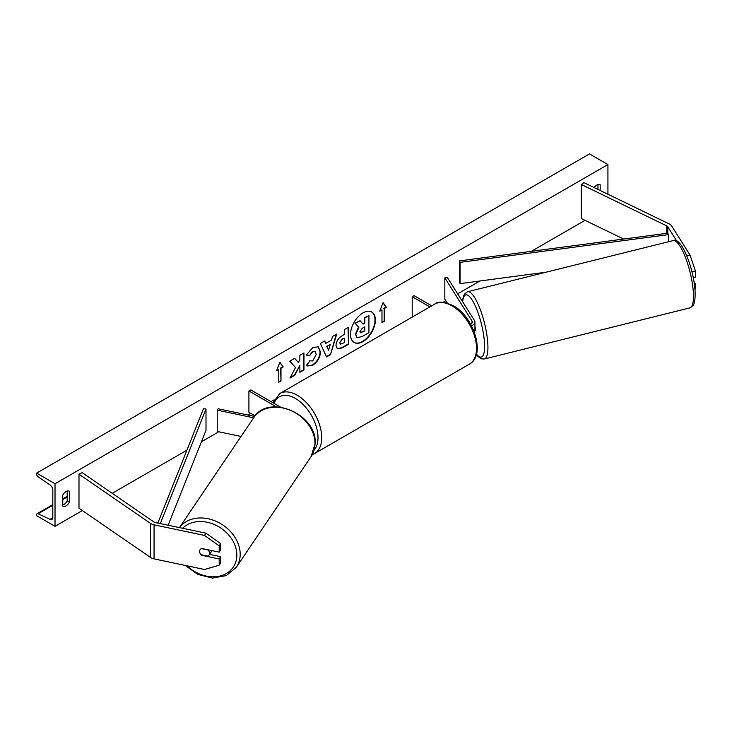 <?xml version="1.0" encoding="UTF-8"?>
<svg xmlns="http://www.w3.org/2000/svg" width="732" height="732" viewBox="0 0 732 732"><rect width="100%" height="100%" fill="white"/><g stroke="black" fill="none" stroke-linecap="round" stroke-linejoin="round"><path stroke-width="1.1" d="M686.799 255.788L690.047 255.102L671.692 225.978A8.345 4.813 0 0 0 669.753 224.221A8.345 4.813 0 0 0 669.213 223.937L583.962 182.643L581.29 184.482L581.29 218.529L623.646 239.053M676.78 241.093L667.776 226.801A4.172 2.406 0 0 0 666.806 225.923A4.172 2.406 0 0 0 666.532 225.785L581.29 184.482M690.047 255.102L695.4 270.959L695.4 277.208L693.268 277.657M695.4 270.959L691.932 271.691M695.016 290.348L695.4 284.016L694.018 281.82M694.375 284.236L695.4 284.016M201.822 554.838L201.565 555.249A5.216 3.999 32.2 0 1 199.598 551.425A5.216 3.999 32.2 0 1 200.092 549.677A5.216 3.999 32.2 0 1 201.565 548.433L219.197 552.138L219.197 545.889L220.625 543.629L220.625 549.878L219.197 552.138M220.625 543.629L205.93 533.171L204.502 535.431L154.059 524.835A8.345 4.813 180 0 1 151.012 523.709A8.345 4.813 180 0 1 150.518 523.407L78.992 474.19L78.992 508.237L150.518 557.455A8.345 4.813 180 0 0 151.012 557.766A8.345 4.813 180 0 0 154.059 558.882L204.502 569.487L219.197 565.196L219.197 558.955L201.565 555.249M205.93 533.171L155.486 522.575A4.172 2.406 180 0 1 153.958 522.008A4.172 2.406 180 0 1 153.711 521.852L82.185 472.634L78.992 474.19M219.197 565.196L220.625 562.935L220.625 556.686L209.508 554.353M220.625 556.686L219.197 558.955M204.502 535.431L219.197 545.889M254.626 416.426L218.127 408.749L217.239 410.167L217.239 431.45L241.029 436.446M253.62 417.807L217.239 410.167M280.64 407.166L250.756 389.918L248.907 390.98L248.907 412.262L255.102 415.831M248.907 390.98L276.422 406.855M474.034 331.376A7.823 4.511 0 0 0 474.94 329.263L474.94 322.025A7.823 4.511 0 0 0 474.473 320.488L447.279 277.355L444.827 277.867L444.827 299.15L447.325 303.112M471.49 325.777A7.823 4.511 0 0 0 474.94 322.025M470.658 324.239A5.216 3.01 0 0 0 472.332 322.025A5.216 3.01 0 0 0 472.021 321L444.827 277.867M412.198 317.112L412.198 296.707L414.047 295.637L431.715 305.848M412.198 296.707L429.876 306.909M474.208 331.175L474.793 331.029A5.216 1.318 -104 0 0 475.324 328.796A5.216 1.318 -104 0 0 474.94 326.161M362.962 341.615A17.577 10.147 120 0 0 374.445 326.124A17.577 10.147 120 0 0 371.746 312.033A17.577 10.147 120 0 0 362.962 312.903A17.577 10.147 120 0 0 351.47 328.403A17.577 10.147 120 0 0 354.169 342.485A17.577 10.147 120 0 0 362.962 341.615M353.986 342.375A17.577 10.147 120 0 0 362.587 341.405A17.577 10.147 120 0 0 374.025 326.079A17.577 10.147 120 0 0 371.563 311.933M62.769 495.042A6.515 3.761 -60 0 1 66.09 491.501A6.515 3.761 -60 0 1 69.348 491.172A6.515 3.761 -60 0 1 69.403 491.209L69.403 502.28A6.515 3.761 -60 0 1 62.833 506.141A6.515 3.761 -60 0 1 62.769 506.105L62.769 495.042M600.185 190.494L600.185 184.766A6.515 3.761 120 0 0 600.121 184.729A6.515 3.761 120 0 0 596.864 185.059A6.515 3.761 120 0 0 594.192 187.593M309.517 360.803L312.738 360.94L316.261 354.407L315.117 351.598L312.738 351.845L309.416 355.834L306.333 355.075L312.866 347.462L318.283 346.877L320.47 351.927C320.113 357.564 317.523 362.011 312.701 365.268L307.284 365.991L306.443 365.332L309.819 361.041M335.988 345.495L335.988 345.449C336.272 341.24 338.385 337.974 342.329 335.659L344.351 334.497L344.351 329.629L348.441 327.268L348.441 344.296L342.118 347.947L337.342 348.789L335.988 345.495M295.536 367.519L289.954 378.06L294.795 375.26L299.873 365.424L299.873 372.332L303.963 369.971L303.963 352.952L299.873 355.304L299.873 359.714L298.382 362.496L294.676 358.314L289.762 361.141L295.536 367.519M55.028 483.761L55.028 526.326L36.6 515.685L36.6 514.788A2.342 1.354 60 0 1 37.085 513.718A2.342 1.354 60 0 1 38.11 513.754L49.968 519.345A4.429 2.562 -120 0 0 51.899 519.418A4.429 2.562 -120 0 0 52.814 517.387L52.814 490.147A4.429 2.562 -120 0 0 49.968 484.904L38.11 476.788A2.342 1.354 60 0 1 36.6 474.016L36.6 473.119L55.028 483.761L607.926 164.554L607.926 194.245M55.028 526.326L82.35 510.552M112.225 493.304L186.907 450.189M201.41 441.808L218.795 431.77M247.855 414.998L250.756 413.324M271.032 401.621L274.125 399.828M443.006 302.325L445.815 300.706M457.683 293.852L479.972 280.987M531.341 251.332L585.014 220.341M384.19 308.62L386.395 307.349L383.083 302.627L379.762 311.173L381.976 309.901L381.976 322.666L384.19 321.394L384.19 308.62L384.19 321.394M276.559 370.758L279.871 362.212L283.192 366.933L280.978 368.205L280.978 380.979L278.764 382.25L278.764 369.486L276.559 370.758M325.767 343.381L331.477 340.087L332.52 336.464L336.738 334.03L330.498 354.672L326.582 356.932L320.342 343.491L324.697 340.975L325.767 343.381L324.477 341.103M597.971 189.423L597.971 184.574M67.198 491.016L67.198 500.999A6.515 3.761 -60 0 1 62.769 505.025M36.6 473.119L589.498 153.912L607.926 164.554M67.198 500.999L69.403 502.28M356.795 337.406L355.825 334.332L358.863 327.341L355.34 323.425L360.071 320.698L363.045 324.148L364.838 323.114L364.838 317.944L368.928 315.584L368.928 332.639L361.947 336.674L357.06 337.562M356.768 337.388L355.459 334.121L358.497 327.131L355.34 323.425M362.798 323.864L364.472 322.904L364.472 317.734L368.928 315.584M354.974 323.215L360.071 320.698M383.815 321.174L381.976 322.245M379.981 310.624L381.976 309.901M383.815 308.41L386.029 307.129L383.001 302.828M279.798 362.413L283.192 366.933M282.827 366.714L280.978 368.205M280.612 367.995L280.978 380.979M278.764 381.83L280.612 380.768M276.769 370.209L278.764 369.486M298.382 362.496L294.557 358.378M299.873 371.911L303.597 369.761L303.597 353.163M290.275 377.447L294.429 375.049L299.873 365.424M340.078 342.924L340.572 344.168L344.351 342.686L344.351 338.193L342.411 339.309L339.703 342.704L340.398 344.031M339.703 342.704L342.045 339.099L344.351 338.193M348.066 327.478L348.441 344.296M348.066 344.086L341.752 347.727L337.168 348.679M318.1 346.776L320.104 351.717C319.747 357.353 317.148 361.8 312.326 365.058L307.101 365.881M314.925 351.506L312.372 351.635L309.416 355.834M309.041 355.624L306.388 354.965M330.224 344.461L326.939 346.355L328.567 350.225L330.224 344.461L326.939 346.355M326.573 346.145L328.567 350.225M336.208 334.332L330.498 354.672M330.123 354.453L326.426 356.594M359.943 331.669L360.382 332.822L364.838 330.91L364.838 326.82L362.139 328.375L359.943 331.669M360.217 332.685L364.472 330.699L364.472 327.03M201.025 554.673L208.025 556.137A5.216 4.127 -146 0 0 208.895 555.259L211.036 552.093A5.216 4.127 -146 0 0 211.594 550.546M208.895 555.259A5.216 4.127 -146 0 0 209.48 553.374A5.216 4.127 -146 0 0 208.135 550.016L201.282 548.57M200.193 549.522A5.216 4.127 -146 0 0 199.68 551.315M459.504 260.885L459.504 282.168L460.089 283.632L460.089 262.349L459.504 260.885L667.776 233.188L668.362 234.652L668.362 241.798M546.2 272.176L460.089 283.632M668.362 234.652L460.089 262.349M157.838 523.069L203.45 408.712L205.994 409.051L205.994 430.334L168.131 525.228M160.299 523.581L205.994 409.051M667.776 226.801L667.776 233.188M666.532 225.785L666.532 233.352M154.059 524.835L154.059 558.882M150.518 523.407L150.518 557.455M472.021 321L472.021 323.059M434.68 304.137C437.892 301.145 444.104 301.675 453.309 305.729C473.906 316.654 486.185 355.432 469.34 364.179A34.669 20.011 -120 0 0 474.656 336.4A34.669 20.011 -120 0 0 452.01 305.857A34.669 20.011 -120 0 0 434.68 304.137L279.862 393.514A34.669 20.011 60 0 1 297.201 395.234A34.669 20.011 60 0 1 319.847 425.777A34.669 20.011 60 0 1 314.531 453.556L312.317 454.581M314.156 450.079A32.062 18.51 -120 0 0 315.364 423.855A32.062 18.51 -120 0 0 295.353 398.428A32.062 18.51 -120 0 0 274.052 403.359M693.369 293.056A34.669 8.784 -104 0 0 685.463 257.472A34.669 8.784 -104 0 0 673.147 240.608C681.327 236.18 694.064 269.047 695.08 291.51C695.427 302.371 693.524 304.915 692.939 305.656L689.883 307.888A34.669 8.784 -104 0 0 693.369 293.056M476.459 354.105A32.062 8.125 -104 0 0 484.502 343.363A32.062 8.125 -104 0 0 473.842 302.957A32.062 8.125 -104 0 0 462.661 301.758M673.147 240.608L467.62 291.72A34.669 8.784 76 0 1 479.936 308.584A34.669 8.784 76 0 1 487.841 344.168A34.669 8.784 76 0 1 484.346 359L689.883 307.888M49.968 519.345L52.805 517.707M38.11 513.754L52.814 505.263M62.769 499.517L67.198 496.964M182.597 528.266A32.062 25.391 34 0 1 216.462 525.512A32.062 25.391 34 0 1 236.839 555.506A32.062 25.391 34 0 1 219.06 576.24A32.062 25.391 34 0 1 187.072 565.818M185.205 565.424L197.915 574.437L212.591 578.088L226.344 575.581L236.335 567.263A34.669 27.459 -146 0 0 240.178 554.7A34.669 27.459 -146 0 0 216.379 521.44A34.669 27.459 -146 0 0 179.477 527.616M314.989 443.958A34.669 27.459 34 0 1 311.137 456.521L315.144 443.491C317.441 414.248 268.269 393.121 253.693 417.716A34.669 27.459 34 0 1 290.595 410.432A34.669 27.459 34 0 1 314.989 443.958M469.34 364.179L314.531 453.556M272.981 402.746L279.862 393.514M467.62 291.72L464.555 293.971L463.329 296.616L462.468 301.447M476.367 354.462L478.289 356.713L481.546 358.854L484.346 359M37.085 513.718L52.814 504.632M62.769 498.885L67.198 496.333M236.335 567.263L311.137 456.521M179.45 527.607L253.693 417.716"/></g></svg>

